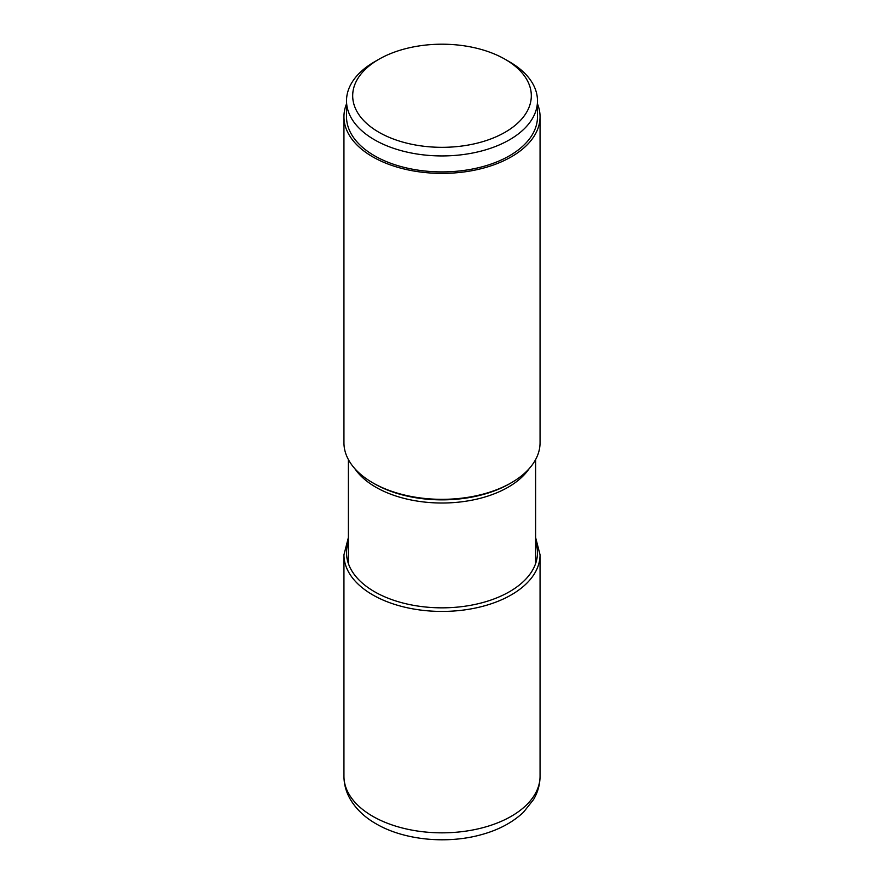 <?xml version="1.0" encoding="UTF-8"?>
<svg xmlns="http://www.w3.org/2000/svg" width="884" height="884" viewBox="0 0 884 884"><rect width="100%" height="100%" fill="white"/><g stroke="black" fill="none" stroke-linecap="round" stroke-linejoin="round"><path stroke-width="1.33" d="M505.151 132.224A89.306 51.559 0 0 0 505.151 59.305A89.306 51.559 0 0 0 378.849 59.305L378.849 59.305A89.306 51.559 0 0 0 378.849 132.224A89.306 51.559 0 0 0 505.151 132.224M374.484 61.825L378.849 59.305L374.484 61.825A95.483 55.128 0 0 0 346.517 100.809A95.483 55.128 0 0 0 405.458 151.739A95.483 55.128 0 0 0 509.516 139.794A95.483 55.128 0 0 0 537.483 100.809A95.483 55.128 0 0 0 509.516 61.825L505.151 59.305M537.483 100.809L537.483 116.776A95.483 55.128 180 0 1 509.516 155.761A95.483 55.128 180 0 1 405.458 167.706A95.483 55.128 180 0 1 346.517 116.776L346.517 100.809M346.517 103.892A98.058 56.62 0 0 0 343.942 116.776A98.058 56.62 0 0 0 372.661 156.811A98.058 56.62 0 0 0 479.526 169.087A98.058 56.62 0 0 0 540.058 116.776A98.058 56.62 0 0 0 537.483 103.892M540.058 116.776L540.058 442.718A98.058 56.62 180 0 1 511.339 482.752L509.792 483.647A95.87 55.349 180 0 1 509.792 483.647A95.87 55.349 180 0 1 374.208 483.647L372.661 482.752A98.058 56.62 180 0 1 343.942 442.718L343.942 116.776M511.339 482.752A98.058 56.62 180 0 1 372.661 482.752L374.208 483.647M348.395 541.826A95.483 55.128 0 0 0 374.484 591.694A95.483 55.128 0 0 0 487.117 601.297A95.483 55.128 0 0 0 535.605 541.826M348.395 537.516L343.942 554.809A98.058 56.62 0 0 0 372.661 594.844A98.058 56.62 0 0 0 479.526 607.12A98.058 56.62 0 0 0 540.058 554.809L535.605 537.516M540.058 554.809L540.058 776.218A98.058 56.62 180 0 1 479.526 828.529A98.058 56.62 180 0 1 372.661 816.252A98.058 56.62 180 0 1 343.942 776.218L343.942 554.809M354.793 468.608A93.605 54.046 0 0 0 375.811 487.183A93.605 54.046 0 0 0 529.207 468.608M540.058 776.218C539.991 784.484 537.826 792.263 533.56 799.545L523.505 812.208C512.598 822.485 498.565 829.966 481.404 834.651C446.917 844.308 403.988 840.176 376.076 823.8C364.838 817.391 356.274 809.269 350.384 799.445C346.152 792.186 344.009 784.451 343.942 776.218M348.395 459.592L348.395 563.594M535.605 459.592L535.605 563.594"/></g></svg>
